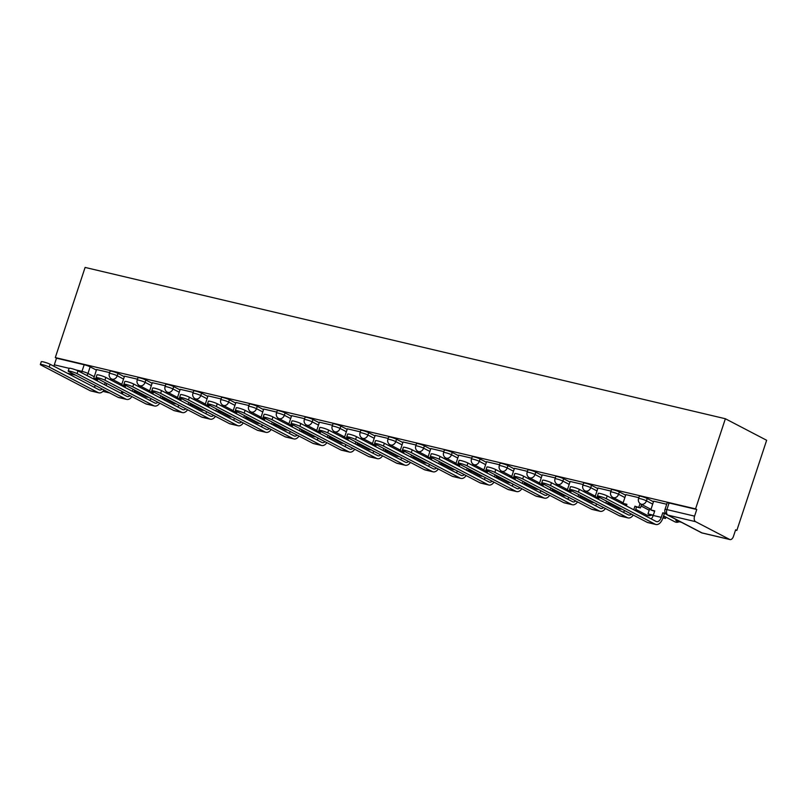 <?xml version="1.0" encoding="UTF-8"?>
<svg xmlns="http://www.w3.org/2000/svg" width="807" height="807" viewBox="0 0 807 807"><rect width="100%" height="100%" fill="white"/><g stroke="black" fill="none" stroke-linecap="round" stroke-linejoin="round"><path stroke-width="1.21" d="M124.318 376.718L118.014 373.419A4.529 0.545 -161.7 0 0 112.032 371.321A4.529 0.545 -161.7 0 0 110.135 371.159L109.359 373.51A4.529 0.545 18.3 0 1 111.255 373.671A4.529 0.545 18.3 0 1 117.237 375.769L123.542 379.068M152.17 383.295L145.865 380.006A4.529 0.545 -161.7 0 0 139.883 377.908A4.529 0.545 -161.7 0 0 137.987 377.737L137.21 380.087A4.529 0.545 18.3 0 1 139.107 380.258A4.529 0.545 18.3 0 1 145.089 382.357L151.393 385.645M180.022 389.882L173.717 386.593A4.529 0.545 -161.7 0 0 167.735 384.485A4.529 0.545 -161.7 0 0 165.839 384.324L165.062 386.674A4.529 0.545 18.3 0 1 166.958 386.835A4.529 0.545 18.3 0 1 172.94 388.934L179.245 392.232M207.873 396.459L201.568 393.17A4.529 0.545 -161.7 0 0 195.587 391.072A4.529 0.545 -161.7 0 0 193.69 390.901L192.913 393.251A4.529 0.545 18.3 0 1 194.81 393.423A4.529 0.545 18.3 0 1 200.792 395.521L207.096 398.809M235.725 403.046L229.42 399.758A4.529 0.545 -161.7 0 0 223.438 397.649A4.529 0.545 -161.7 0 0 221.542 397.488L220.765 399.838A4.529 0.545 18.3 0 1 222.661 400A4.529 0.545 18.3 0 1 228.643 402.108L234.948 405.396M263.576 409.623L257.272 406.335A4.529 0.545 -161.7 0 0 251.3 404.236A4.529 0.545 -161.7 0 0 249.403 404.065L248.627 406.415A4.529 0.545 18.3 0 1 250.523 406.587A4.529 0.545 18.3 0 1 256.495 408.685L262.8 411.974M291.438 416.21L285.123 412.922A4.529 0.545 -161.7 0 0 279.151 410.813A4.529 0.545 -161.7 0 0 277.255 410.652L276.478 413.002A4.529 0.545 18.3 0 1 278.375 413.164A4.529 0.545 18.3 0 1 284.346 415.272L290.661 418.561M319.29 422.787L312.975 419.499A4.529 0.545 -161.7 0 0 307.003 417.401A4.529 0.545 -161.7 0 0 305.107 417.229L304.33 419.579A4.529 0.545 18.3 0 1 306.226 419.751A4.529 0.545 18.3 0 1 312.198 421.849L318.513 425.138M347.141 429.374L340.826 426.086A4.529 0.545 -161.7 0 0 334.855 423.988A4.529 0.545 -161.7 0 0 332.958 423.816L332.181 426.167A4.529 0.545 18.3 0 1 334.078 426.328A4.529 0.545 18.3 0 1 340.05 428.436L346.364 431.725M374.993 435.951L368.688 432.663A4.529 0.545 -161.7 0 0 362.706 430.565A4.529 0.545 -161.7 0 0 360.81 430.393L360.033 432.744A4.529 0.545 18.3 0 1 361.929 432.915A4.529 0.545 18.3 0 1 367.911 435.013L374.216 438.302M402.844 442.539L396.54 439.25A4.529 0.545 -161.7 0 0 390.558 437.152A4.529 0.545 -161.7 0 0 388.661 436.98L387.885 439.331A4.529 0.545 18.3 0 1 389.781 439.502A4.529 0.545 18.3 0 1 395.763 441.6L402.068 444.889M430.696 449.126L424.391 445.827A4.529 0.545 -161.7 0 0 418.409 443.729A4.529 0.545 -161.7 0 0 416.513 443.568L415.736 445.908A4.529 0.545 18.3 0 1 417.633 446.079A4.529 0.545 18.3 0 1 423.614 448.178L429.919 451.466M458.547 455.703L452.243 452.414A4.529 0.545 -161.7 0 0 446.261 450.316A4.529 0.545 -161.7 0 0 444.364 450.145L443.588 452.495A4.529 0.545 18.3 0 1 445.484 452.666A4.529 0.545 18.3 0 1 451.466 454.765L457.771 458.053M486.399 462.29L480.094 458.991A4.529 0.545 -161.7 0 0 474.113 456.893A4.529 0.545 -161.7 0 0 472.226 456.732L471.449 459.082A4.529 0.545 18.3 0 1 473.336 459.244A4.529 0.545 18.3 0 1 479.318 461.342L485.622 464.64M514.261 468.867L507.946 465.578A4.529 0.545 -161.7 0 0 501.974 463.48A4.529 0.545 -161.7 0 0 500.078 463.309L499.301 465.659A4.529 0.545 18.3 0 1 501.197 465.831A4.529 0.545 18.3 0 1 507.169 467.929L513.484 471.217M542.112 475.454L535.798 472.156A4.529 0.545 -161.7 0 0 529.826 470.057A4.529 0.545 -161.7 0 0 527.929 469.896L527.153 472.246A4.529 0.545 18.3 0 1 529.049 472.408A4.529 0.545 18.3 0 1 535.021 474.506L541.336 477.805M569.964 482.031L563.649 478.743A4.529 0.545 -161.7 0 0 557.677 476.644A4.529 0.545 -161.7 0 0 555.781 476.473L555.004 478.823A4.529 0.545 18.3 0 1 556.901 478.995A4.529 0.545 18.3 0 1 562.872 481.093L569.187 484.382M597.816 488.618L591.511 485.32A4.529 0.545 -161.7 0 0 585.529 483.222A4.529 0.545 -161.7 0 0 583.632 483.06L582.856 485.411A4.529 0.545 18.3 0 1 584.752 485.572A4.529 0.545 18.3 0 1 590.734 487.67L597.039 490.969M625.667 495.195L619.362 491.907A4.529 0.545 -161.7 0 0 613.381 489.809A4.529 0.545 -161.7 0 0 611.484 489.637L610.707 491.988A4.529 0.545 18.3 0 1 612.604 492.159A4.529 0.545 18.3 0 1 618.586 494.257L624.89 497.546M653.519 501.783L647.214 498.484A4.529 0.545 -161.7 0 0 641.232 496.386A4.529 0.545 -161.7 0 0 639.336 496.224L638.559 498.575A4.529 0.545 18.3 0 1 640.455 498.736A4.529 0.545 18.3 0 1 646.437 500.834L652.742 504.133M735.53 530.108L736.841 530.421L766.65 440.279L725.372 418.742L695.553 508.884L55.3 357.572L85.108 267.43L725.372 418.742M53.988 366.287A4.529 2.663 -76.7 0 1 54.311 364.825L56.5 358.197L84.18 364.744A4.529 0.545 18.3 0 1 90.152 366.842L96.467 370.131M56.5 358.197L55.3 357.572M729.629 539.429L695.563 521.665L667.893 515.118L701.949 532.892L729.629 539.429A4.529 2.663 103.3 0 0 729.992 539.57A4.529 2.663 103.3 0 0 733.442 536.413L735.631 529.796L736.841 530.421M696.764 509.51L669.084 502.973A4.529 0.545 -161.7 0 0 667.187 502.801L664.998 509.429A4.529 0.545 18.3 0 1 666.895 509.59L694.575 516.137L696.764 509.51L695.553 508.884M694.575 516.137A4.529 2.663 103.3 0 0 695.563 521.665M666.713 504.264L653.63 501.177L650.815 509.953L654.749 510.881L653.226 515.471A6.123 3.591 -76.7 0 1 651.158 518.861M638.851 497.677L625.859 494.63M611 491.1L597.916 488.003L595.112 496.789L599.036 497.717L598.501 499.341M583.148 484.513L570.146 481.466M555.297 477.936L542.213 474.839L539.409 483.625L543.333 484.553L542.798 486.177M527.445 471.349L514.442 468.302M499.594 464.771L486.591 461.725M471.742 458.184L458.739 455.138M443.89 451.607L430.807 448.51L427.992 457.297L431.927 458.225L431.382 459.849M416.029 445.02L403.036 441.974M388.177 438.443L375.174 435.387M360.325 431.856L347.323 428.81M332.474 425.279L319.39 422.182L316.586 430.958L320.51 431.886L319.976 433.52M304.622 418.692L291.62 415.645M276.771 412.115L263.687 409.018L260.883 417.794L264.807 418.722L264.272 420.356M248.919 405.528L235.916 402.481M221.068 398.951L207.984 395.854L205.17 404.63L209.104 405.558L208.559 407.182M193.206 392.363L180.213 389.317M165.354 385.786L152.271 382.689L149.466 391.466L153.391 392.394L152.856 394.018M137.503 379.199L124.5 376.153M109.651 372.612L96.568 369.525L93.763 378.301L97.687 379.229L97.153 380.854M597.402 496.144L598.32 493.37A5.094 0.605 18.3 0 1 601.84 493.924A5.094 0.605 18.3 0 1 607.187 495.922L606.269 498.696A5.094 0.605 -161.7 0 0 600.922 496.698A5.094 0.605 -161.7 0 0 597.402 496.144A5.094 0.605 -161.7 0 0 598.229 496.799L647.153 522.321A9.069 5.316 103.3 0 0 647.89 522.603L655.93 524.5A9.069 5.316 103.3 0 0 662.829 518.185L664.343 513.595L666.037 513.998M650.815 509.953L654.608 511.295M664.343 513.595L662.779 512.778L661.266 517.368A6.123 3.591 -76.7 0 1 656.605 521.635A6.123 3.591 -76.7 0 1 656.101 521.443L607.187 495.922M662.779 512.778L665.583 513.444M676.155 519.537L675.832 520.495L677.396 521.312L681.36 522.25M675.832 520.495L679.797 521.433M606.269 498.696L655.183 524.217A9.069 5.316 103.3 0 0 655.93 524.5M569.55 489.567L570.468 486.782A5.094 0.605 18.3 0 1 573.989 487.337A5.094 0.605 18.3 0 1 579.325 489.335L578.407 492.109A5.094 0.605 -161.7 0 0 573.071 490.121A5.094 0.605 -161.7 0 0 569.55 489.567A5.094 0.605 -161.7 0 0 570.378 490.212L619.302 515.744A9.069 5.316 103.3 0 0 620.038 516.016L628.078 517.912A9.069 5.316 103.3 0 0 633.263 515.078M625.859 494.61L622.964 503.366L626.757 504.708M622.964 503.366L626.898 504.294L626.353 505.918M635.311 510.589L636.491 507.008L634.927 506.201L633.747 509.772M634.927 506.201L640.425 507.936L641.575 504.436M640.042 503.538L638.851 507.129M662.92 517.892L665.442 518.487L665.886 517.116M649.716 508.682L647.981 513.918L653.186 515.592M663.061 517.479L665.442 518.487M647.981 513.918L653.327 515.179M664.322 516.309L663.868 517.67M636.491 507.008L640.425 507.936M631.407 514.109A6.123 3.591 -76.7 0 1 628.754 515.048A6.123 3.591 -76.7 0 1 628.25 514.856L579.325 489.335M624.638 510.569A6.123 3.591 -76.7 0 1 623.307 512.284M578.407 492.109L627.332 517.64A9.069 5.316 103.3 0 0 628.078 517.912M541.699 482.979L542.617 480.205A5.094 0.605 18.3 0 1 546.137 480.76A5.094 0.605 18.3 0 1 551.474 482.757L550.556 485.532A5.094 0.605 -161.7 0 0 545.219 483.534A5.094 0.605 -161.7 0 0 541.699 482.979A5.094 0.605 -161.7 0 0 542.526 483.635L591.45 509.156A9.069 5.316 103.3 0 0 592.187 509.429L600.226 511.335A9.069 5.316 103.3 0 0 605.411 508.491M595.112 496.789L598.905 498.131M606.571 501.147L605.896 503.195M612.19 496.961L611.746 498.302M637.621 511.799L638.034 510.538M621.864 502.095L621.44 503.356M636.471 509.721L636.057 510.982M613.31 499.119L613.723 497.858M607.459 504.012L608.135 501.964M603.555 507.522A6.123 3.591 -76.7 0 1 600.902 508.46A6.123 3.591 -76.7 0 1 600.398 508.279L551.474 482.757M596.787 503.992A6.123 3.591 -76.7 0 1 595.445 505.696M550.556 485.532L599.48 511.053A9.069 5.316 103.3 0 0 600.226 511.335M513.847 476.402L514.765 473.618A5.094 0.605 18.3 0 1 518.286 474.173A5.094 0.605 18.3 0 1 523.622 476.17L522.704 478.944A5.094 0.605 -161.7 0 0 517.368 476.947A5.094 0.605 -161.7 0 0 513.847 476.402A5.094 0.605 -161.7 0 0 514.674 477.048L563.589 502.569A9.069 5.316 103.3 0 0 564.335 502.852L572.365 504.748A9.069 5.316 103.3 0 0 577.56 501.914M570.156 481.446L567.26 490.202L571.053 491.544M567.26 490.202L571.185 491.13L570.65 492.754M578.72 494.56L578.034 496.608M584.339 490.374L583.895 491.715M609.769 505.212L610.183 503.951M594.013 495.518L593.589 496.779M608.619 503.134L608.206 504.405M585.458 492.532L585.872 491.271M579.597 497.425L580.283 495.377M575.704 500.945A6.123 3.591 -76.7 0 1 573.051 501.883A6.123 3.591 -76.7 0 1 572.546 501.692L523.622 476.17M568.925 497.405A6.123 3.591 -76.7 0 1 567.593 499.109M522.704 478.944L571.628 504.476A9.069 5.316 103.3 0 0 572.365 504.748M485.996 469.815L486.914 467.041A5.094 0.605 18.3 0 1 490.434 467.596A5.094 0.605 18.3 0 1 495.77 469.593L494.852 472.367A5.094 0.605 -161.7 0 0 489.516 470.37A5.094 0.605 -161.7 0 0 485.996 469.815A5.094 0.605 -161.7 0 0 486.823 470.471L535.737 495.992A9.069 5.316 103.3 0 0 536.484 496.265L544.513 498.171A9.069 5.316 103.3 0 0 549.708 495.327M539.409 483.625L543.202 484.967M550.858 487.983L550.182 490.031M556.487 483.797L556.043 485.138M581.918 498.635L582.331 497.374M566.151 488.931L565.737 490.192M580.768 496.557L580.354 497.818M557.607 485.955L558.02 484.684M551.746 490.848L552.422 488.8M547.852 494.358A6.123 3.591 -76.7 0 1 545.189 495.296A6.123 3.591 -76.7 0 1 544.695 495.115L495.77 469.593M541.073 490.827A6.123 3.591 -76.7 0 1 539.742 492.532M494.852 472.367L543.777 497.889A9.069 5.316 103.3 0 0 544.513 498.171M458.144 463.238L459.062 460.454A5.094 0.605 18.3 0 1 462.572 461.009A5.094 0.605 18.3 0 1 467.919 463.006L467.001 465.78A5.094 0.605 -161.7 0 0 461.654 463.783A5.094 0.605 -161.7 0 0 458.144 463.238A5.094 0.605 -161.7 0 0 458.961 463.884L507.885 489.405A9.069 5.316 103.3 0 0 508.632 489.688L516.662 491.584A9.069 5.316 103.3 0 0 521.847 488.749M514.452 468.282L511.557 477.038L515.34 478.38M511.557 477.038L515.481 477.966L514.947 479.59M523.007 481.396L522.331 483.443M528.625 477.209L528.182 478.551M554.066 492.048L554.48 490.787M538.299 482.354L537.886 483.615M552.916 489.97L552.492 491.231M529.755 479.368L530.169 478.107M523.894 484.261L524.57 482.213M520.001 487.781A6.123 3.591 -76.7 0 1 517.337 488.719A6.123 3.591 -76.7 0 1 516.843 488.528L467.919 463.006M513.222 484.24A6.123 3.591 -76.7 0 1 511.89 485.945M467.001 465.78L515.925 491.312A9.069 5.316 103.3 0 0 516.662 491.584M430.292 456.651L431.21 453.877A5.094 0.605 18.3 0 1 434.721 454.432A5.094 0.605 18.3 0 1 440.067 456.429L439.149 459.203A5.094 0.605 -161.7 0 0 433.803 457.206A5.094 0.605 -161.7 0 0 430.292 456.651A5.094 0.605 -161.7 0 0 431.109 457.307L480.034 482.828A9.069 5.316 103.3 0 0 480.78 483.1L488.81 485.007A9.069 5.316 103.3 0 0 493.995 482.162M486.601 461.695L483.706 470.461L487.489 471.802M483.706 470.461L487.63 471.389L487.095 473.013M495.155 474.819L494.479 476.866M500.774 470.632L500.33 471.974M526.204 485.471L526.628 484.21M510.448 475.767L510.034 477.028M525.064 483.393L524.641 484.654M501.893 472.781L502.317 471.52M496.043 477.683L496.719 475.636M492.149 481.194A6.123 3.591 -76.7 0 1 489.486 482.132A6.123 3.591 -76.7 0 1 488.992 481.95L440.067 456.429M485.37 477.663A6.123 3.591 -76.7 0 1 484.039 479.368M439.149 459.203L488.074 484.725A9.069 5.316 103.3 0 0 488.81 485.007M402.441 450.064L403.359 447.29A5.094 0.605 18.3 0 1 406.869 447.845A5.094 0.605 18.3 0 1 412.216 449.842L411.298 452.616A5.094 0.605 -161.7 0 0 405.951 450.619A5.094 0.605 -161.7 0 0 402.441 450.064A5.094 0.605 -161.7 0 0 403.258 450.72L452.182 476.241A9.069 5.316 103.3 0 0 452.919 476.523L460.958 478.42A9.069 5.316 103.3 0 0 466.143 475.585M458.749 455.118L455.844 463.874L459.637 465.215M455.844 463.874L459.778 464.802L459.244 466.426M467.303 468.231L466.628 470.279M472.922 464.045L472.478 465.387M498.353 478.884L498.776 477.623M482.596 469.19L482.183 470.451M497.213 476.806L496.789 478.067M474.042 466.204L474.466 464.943M468.191 471.096L468.867 469.049M464.297 474.617A6.123 3.591 -76.7 0 1 461.634 475.555A6.123 3.591 -76.7 0 1 461.14 475.363L412.216 449.842M457.519 471.076A6.123 3.591 -76.7 0 1 456.187 472.781M411.298 452.616L460.212 478.148A9.069 5.316 103.3 0 0 460.958 478.42M374.579 443.487L375.497 440.713A5.094 0.605 18.3 0 1 379.018 441.268A5.094 0.605 18.3 0 1 384.364 443.255L383.446 446.039A5.094 0.605 -161.7 0 0 378.1 444.042A5.094 0.605 -161.7 0 0 374.579 443.487A5.094 0.605 -161.7 0 0 375.406 444.143L424.331 469.664A9.069 5.316 103.3 0 0 425.067 469.936L433.107 471.843A9.069 5.316 103.3 0 0 438.292 468.998M427.992 457.297L431.785 458.638M439.452 461.654L438.776 463.702M445.071 457.468L444.627 458.8M470.501 472.307L470.925 471.046M454.745 462.603L454.331 463.864M469.351 470.229L468.938 471.49M446.19 459.617L446.614 458.356M440.34 464.519L441.015 462.472M436.446 468.03A6.123 3.591 -76.7 0 1 433.783 468.968A6.123 3.591 -76.7 0 1 433.278 468.786L384.364 443.255M429.667 464.499A6.123 3.591 -76.7 0 1 428.335 466.204M383.446 446.039L432.36 471.56A9.069 5.316 103.3 0 0 433.107 471.843M346.728 436.9L347.646 434.126A5.094 0.605 18.3 0 1 351.166 434.68A5.094 0.605 18.3 0 1 356.502 436.678L355.584 439.452A5.094 0.605 -161.7 0 0 350.248 437.455A5.094 0.605 -161.7 0 0 346.728 436.9A5.094 0.605 -161.7 0 0 347.555 437.555L396.479 463.077A9.069 5.316 103.3 0 0 397.215 463.359L405.255 465.256A9.069 5.316 103.3 0 0 410.44 462.411M403.036 441.954L400.141 450.71L403.934 452.051M400.141 450.71L404.075 451.638L403.53 453.262M411.6 455.067L410.924 457.115M417.219 450.881L416.775 452.223M442.65 465.72L443.063 464.459M426.893 456.026L426.479 457.287M441.5 463.642L441.086 464.903M418.339 453.04L418.752 451.779M412.488 457.932L413.164 455.884M408.594 461.453A6.123 3.591 -76.7 0 1 405.931 462.391A6.123 3.591 -76.7 0 1 405.427 462.199L356.502 436.678M401.815 457.912A6.123 3.591 -76.7 0 1 400.484 459.617M355.584 439.452L404.509 464.983A9.069 5.316 103.3 0 0 405.255 465.256M318.876 430.323L319.794 427.549A5.094 0.605 18.3 0 1 323.314 428.093A5.094 0.605 18.3 0 1 328.651 430.091L327.733 432.875A5.094 0.605 -161.7 0 0 322.397 430.877A5.094 0.605 -161.7 0 0 318.876 430.323A5.094 0.605 -161.7 0 0 319.703 430.968L368.628 456.5A9.069 5.316 103.3 0 0 369.364 456.772L377.404 458.669A9.069 5.316 103.3 0 0 382.589 455.834M375.184 435.366L372.289 444.132L376.082 445.474M372.289 444.132L376.213 445.06L375.679 446.685M383.749 448.49L383.073 450.538M389.367 444.294L388.924 445.635M414.798 459.143L415.212 457.882M399.041 449.438L398.618 450.699M413.648 457.065L413.234 458.326M390.487 446.453L390.901 445.192M384.636 451.355L385.312 449.307M380.733 454.866A6.123 3.591 -76.7 0 1 378.08 455.804A6.123 3.591 -76.7 0 1 377.575 455.622L328.651 430.091M373.964 451.335A6.123 3.591 -76.7 0 1 372.632 453.04M327.733 432.875L376.657 458.396A9.069 5.316 103.3 0 0 377.404 458.669M291.024 423.736L291.942 420.961A5.094 0.605 18.3 0 1 295.463 421.516A5.094 0.605 18.3 0 1 300.799 423.514L299.881 426.288A5.094 0.605 -161.7 0 0 294.545 424.29A5.094 0.605 -161.7 0 0 291.024 423.736A5.094 0.605 -161.7 0 0 291.852 424.391L340.776 449.913A9.069 5.316 103.3 0 0 341.512 450.195L349.542 452.091A9.069 5.316 103.3 0 0 354.737 449.247M347.333 428.789L344.438 437.545L348.231 438.887M344.438 437.545L348.362 438.473L347.827 440.097M355.897 441.903L355.211 443.951M361.516 437.717L361.072 439.058M386.946 452.556L387.36 451.295M371.19 442.861L370.766 444.122M385.796 450.477L385.383 451.738M362.636 439.876L363.049 438.615M356.785 444.768L357.461 442.72M352.881 448.288A6.123 3.591 -76.7 0 1 350.228 449.227A6.123 3.591 -76.7 0 1 349.724 449.035L300.799 423.514M346.102 444.748A6.123 3.591 -76.7 0 1 344.771 446.453M299.881 426.288L348.806 451.809A9.069 5.316 103.3 0 0 349.542 452.091M263.173 417.158L264.091 414.384A5.094 0.605 18.3 0 1 267.611 414.929A5.094 0.605 18.3 0 1 272.948 416.926L272.03 419.711A5.094 0.605 -161.7 0 0 266.693 417.713A5.094 0.605 -161.7 0 0 263.173 417.158A5.094 0.605 -161.7 0 0 264 417.804L312.914 443.336A9.069 5.316 103.3 0 0 313.661 443.608L321.69 445.504A9.069 5.316 103.3 0 0 326.885 442.67M316.586 430.958L320.379 432.31M328.035 435.326L327.36 437.374M333.664 431.13L333.22 432.471M359.095 445.978L359.508 444.718M343.338 436.274L342.914 437.535M357.945 443.9L357.531 445.161M334.784 433.288L335.198 432.027M328.923 438.191L329.609 436.143M325.029 441.701A6.123 3.591 -76.7 0 1 322.376 442.64A6.123 3.591 -76.7 0 1 321.872 442.458L272.948 416.926M318.251 438.171A6.123 3.591 -76.7 0 1 316.919 439.876M272.03 419.711L320.954 445.232A9.069 5.316 103.3 0 0 321.69 445.504M235.321 410.571L236.239 407.797A5.094 0.605 18.3 0 1 239.76 408.352A5.094 0.605 18.3 0 1 245.096 410.349L244.178 413.123A5.094 0.605 -161.7 0 0 238.832 411.126A5.094 0.605 -161.7 0 0 235.321 410.571A5.094 0.605 -161.7 0 0 236.138 411.227L285.063 436.748A9.069 5.316 103.3 0 0 285.809 437.031L293.839 438.927A9.069 5.316 103.3 0 0 299.034 436.083M291.63 415.625L288.735 424.381L292.527 425.723M288.735 424.381L292.659 425.309L292.124 426.933M300.184 428.739L299.508 430.787M305.803 424.553L305.369 425.894M331.243 439.391L331.657 438.13M315.476 429.687L315.063 430.958M330.093 437.313L329.67 438.574M306.932 426.711L307.346 425.45M301.072 431.604L301.747 429.556M297.178 435.124A6.123 3.591 -76.7 0 1 294.515 436.062A6.123 3.591 -76.7 0 1 294.02 435.871L245.096 410.349M290.399 431.584A6.123 3.591 -76.7 0 1 289.067 433.288M244.178 413.123L293.102 438.645A9.069 5.316 103.3 0 0 293.839 438.927M207.47 403.994L208.388 401.21A5.094 0.605 18.3 0 1 211.898 401.765A5.094 0.605 18.3 0 1 217.244 403.762L216.326 406.546A5.094 0.605 -161.7 0 0 210.98 404.549A5.094 0.605 -161.7 0 0 207.47 403.994A5.094 0.605 -161.7 0 0 208.287 404.64L257.211 430.171A9.069 5.316 103.3 0 0 257.958 430.444L265.987 432.34A9.069 5.316 103.3 0 0 271.172 429.506M260.883 417.794L264.666 419.136M272.332 422.162L271.656 424.21M277.951 417.965L277.507 419.307M303.382 432.814L303.805 431.553M287.625 423.11L287.211 424.371M302.242 430.736L301.818 431.997M279.071 420.124L279.494 418.863M273.22 425.027L273.896 422.979M269.326 428.537A6.123 3.591 -76.7 0 1 266.663 429.475A6.123 3.591 -76.7 0 1 266.169 429.294L217.244 403.762M262.547 425.007A6.123 3.591 -76.7 0 1 261.216 426.711M216.326 406.546L265.251 432.068A9.069 5.316 103.3 0 0 265.987 432.34M179.618 397.407L180.536 394.633A5.094 0.605 18.3 0 1 184.046 395.188A5.094 0.605 18.3 0 1 189.393 397.185L188.475 399.959A5.094 0.605 -161.7 0 0 183.128 397.962A5.094 0.605 -161.7 0 0 179.618 397.407A5.094 0.605 -161.7 0 0 180.435 398.063L229.359 423.584A9.069 5.316 103.3 0 0 230.096 423.867L238.136 425.763A9.069 5.316 103.3 0 0 243.321 422.918M235.926 402.461L233.021 411.217L236.814 412.559M233.021 411.217L236.955 412.145L236.421 413.769M244.481 415.575L243.805 417.623M250.099 411.388L249.656 412.73M275.53 426.227L275.954 424.966M259.773 416.523L259.36 417.784M274.39 424.149L273.966 425.41M251.219 413.547L251.643 412.286M245.368 418.44L246.044 416.392M241.475 421.96A6.123 3.591 -76.7 0 1 238.811 422.898A6.123 3.591 -76.7 0 1 238.317 422.707L189.393 397.185M234.696 418.419A6.123 3.591 -76.7 0 1 233.364 420.124M188.475 399.959L237.399 425.481A9.069 5.316 103.3 0 0 238.136 425.763M151.756 390.83L152.684 388.046A5.094 0.605 18.3 0 1 156.195 388.601A5.094 0.605 18.3 0 1 161.541 390.598L160.623 393.382A5.094 0.605 -161.7 0 0 155.277 391.385A5.094 0.605 -161.7 0 0 151.756 390.83A5.094 0.605 -161.7 0 0 152.584 391.476L201.508 417.007A9.069 5.316 103.3 0 0 202.244 417.28L210.284 419.176A9.069 5.316 103.3 0 0 215.469 416.341M205.17 404.63L208.963 405.971M216.629 408.998L215.953 411.045M222.248 404.801L221.804 406.143M247.678 419.65L248.102 418.389M231.922 409.946L231.508 411.207M246.528 417.572L246.115 418.833M223.368 406.96L223.791 405.699M217.517 411.852L218.193 409.815M213.623 415.373A6.123 3.591 -76.7 0 1 210.96 416.311A6.123 3.591 -76.7 0 1 210.456 416.13L161.541 390.598M206.844 411.842A6.123 3.591 -76.7 0 1 205.513 413.547M160.623 393.382L209.538 418.904A9.069 5.316 103.3 0 0 210.284 419.176M123.905 384.243L124.823 381.469A5.094 0.605 18.3 0 1 128.343 382.024A5.094 0.605 18.3 0 1 133.69 384.021L132.762 386.795A5.094 0.605 -161.7 0 0 127.425 384.798A5.094 0.605 -161.7 0 0 123.905 384.243A5.094 0.605 -161.7 0 0 124.732 384.899L173.656 410.42A9.069 5.316 103.3 0 0 174.393 410.702L182.432 412.599A9.069 5.316 103.3 0 0 187.617 409.754M180.213 389.297L177.318 398.053L181.111 399.394M177.318 398.053L181.252 398.981L180.707 400.605M188.777 402.411L188.102 404.458M194.396 398.224L193.952 399.566M219.827 413.063L220.24 411.802M204.07 403.359L203.657 404.62M218.677 410.985L218.263 412.246M195.516 400.383L195.93 399.122M189.665 405.275L190.341 403.228M185.771 408.796A6.123 3.591 -76.7 0 1 183.108 409.734A6.123 3.591 -76.7 0 1 182.604 409.542L133.69 384.021M178.993 405.255A6.123 3.591 -76.7 0 1 177.661 406.96M132.762 386.795L181.686 412.316A9.069 5.316 103.3 0 0 182.432 412.599M96.053 377.666L96.971 374.882A5.094 0.605 18.3 0 1 100.492 375.437A5.094 0.605 18.3 0 1 105.828 377.434L104.91 380.208A5.094 0.605 -161.7 0 0 99.574 378.221A5.094 0.605 -161.7 0 0 96.053 377.666A5.094 0.605 -161.7 0 0 96.88 378.312L145.805 403.843A9.069 5.316 103.3 0 0 146.541 404.115L154.581 406.012A9.069 5.316 103.3 0 0 159.766 403.177M149.466 391.466L153.259 392.807M160.926 395.834L160.25 397.871M166.545 391.637L166.101 392.979M191.975 406.486L192.389 405.215M176.219 396.782L175.795 398.043M190.825 404.408L190.412 405.669M167.664 393.796L168.078 392.535M161.814 398.688L162.489 396.64M157.91 402.209A6.123 3.591 -76.7 0 1 155.257 403.147A6.123 3.591 -76.7 0 1 154.752 402.965L105.828 377.434M151.141 398.668A6.123 3.591 -76.7 0 1 149.809 400.383M104.91 380.208L153.834 405.739A9.069 5.316 103.3 0 0 154.581 406.012M68.202 371.079L69.12 368.305A5.094 0.605 18.3 0 1 72.64 368.86A5.094 0.605 18.3 0 1 77.976 370.857L77.058 373.631A5.094 0.605 -161.7 0 0 71.722 371.634A5.094 0.605 -161.7 0 0 68.202 371.079A5.094 0.605 -161.7 0 0 69.029 371.734L117.953 397.256A9.069 5.316 103.3 0 0 118.69 397.538L126.719 399.435A9.069 5.316 103.3 0 0 131.914 396.59M124.51 376.133L121.615 384.889L125.408 386.23M121.615 384.889L125.539 385.817L125.004 387.441M133.074 389.246L132.388 391.294M138.693 385.06L138.249 386.402M164.124 399.899L164.537 398.638M148.367 390.195L147.943 391.456M162.974 397.821L162.56 399.082M139.813 387.219L140.226 385.958M133.962 392.111L134.638 390.063M130.058 395.622A6.123 3.591 -76.7 0 1 127.405 396.57A6.123 3.591 -76.7 0 1 126.901 396.378L77.976 370.857M123.289 392.091A6.123 3.591 -76.7 0 1 121.948 393.796M77.058 373.631L125.983 399.152A9.069 5.316 103.3 0 0 126.719 399.435M40.35 364.502L41.268 361.718A5.094 0.605 18.3 0 1 44.788 362.272A5.094 0.605 18.3 0 1 50.125 364.27L49.207 367.044A5.094 0.605 -161.7 0 0 43.871 365.046A5.094 0.605 -161.7 0 0 40.35 364.502A5.094 0.605 -161.7 0 0 41.177 365.147L90.091 390.679A9.069 5.316 103.3 0 0 90.838 390.951L98.868 392.848A9.069 5.316 103.3 0 0 104.063 390.013M93.763 378.301L97.556 379.643M105.213 382.669L104.537 384.707M110.841 378.473L110.398 379.815M136.272 393.312L136.686 392.051M120.515 383.618L120.092 384.878M135.122 391.234L134.708 392.505M111.961 380.632L112.375 379.371M106.1 385.524L106.786 383.476M102.207 389.045A6.123 3.591 -76.7 0 1 99.554 389.983A6.123 3.591 -76.7 0 1 99.049 389.791L50.125 364.27M95.428 385.504A6.123 3.591 -76.7 0 1 94.096 387.209M49.207 367.044L98.131 392.575A9.069 5.316 103.3 0 0 98.868 392.848M118.014 373.419L117.237 375.769A4.529 3.632 117.6 0 1 112.244 379.199A4.529 3.632 -62.4 0 1 111.568 378.947L121.807 384.293M145.865 380.006L145.089 382.357A4.529 3.632 117.6 0 1 140.105 385.786A4.529 3.632 -62.4 0 1 139.419 385.534L149.668 390.881M173.717 386.593L172.94 388.934A4.529 3.632 117.6 0 1 167.957 392.363A4.529 3.632 -62.4 0 1 167.271 392.111L177.52 397.458M201.568 393.17L200.792 395.521A4.529 3.632 117.6 0 1 195.808 398.951A4.529 3.632 -62.4 0 1 195.123 398.698L205.371 404.045M229.42 399.758L228.643 402.108A4.529 3.632 117.6 0 1 223.66 405.528A4.529 3.632 -62.4 0 1 222.974 405.275L233.223 410.622M257.272 406.335L256.495 408.685A4.529 3.632 117.6 0 1 251.512 412.115A4.529 3.632 -62.4 0 1 250.826 411.863L261.075 417.209M285.123 412.922L284.346 415.272A4.529 3.632 117.6 0 1 279.363 418.692A4.529 3.632 -62.4 0 1 278.677 418.44L288.926 423.786M312.975 419.499L312.198 421.849A4.529 3.632 117.6 0 1 307.215 425.279A4.529 3.632 -62.4 0 1 306.539 425.027L316.778 430.373M340.826 426.086L340.05 428.436A4.529 3.632 117.6 0 1 335.066 431.856A4.529 3.632 -62.4 0 1 334.391 431.604L344.629 436.95M368.688 432.663L367.911 435.013A4.529 3.632 117.6 0 1 362.928 438.443A4.529 3.632 -62.4 0 1 362.242 438.191L372.491 443.537M396.54 439.25L395.763 441.6A4.529 3.632 117.6 0 1 390.78 445.03A4.529 3.632 -62.4 0 1 390.094 444.768L400.343 450.114M424.391 445.827L423.614 448.178A4.529 3.632 117.6 0 1 418.631 451.607A4.529 3.632 -62.4 0 1 417.945 451.355L428.194 456.701M452.243 452.414L451.466 454.765A4.529 3.632 117.6 0 1 446.483 458.194A4.529 3.632 -62.4 0 1 445.797 457.932L456.046 463.279M480.094 458.991L479.318 461.342A4.529 3.632 117.6 0 1 474.334 464.771A4.529 3.632 -62.4 0 1 473.648 464.519L483.897 469.866M507.946 465.578L507.169 467.929A4.529 3.632 117.6 0 1 502.186 471.359A4.529 3.632 -62.4 0 1 501.5 471.096L511.749 476.443M535.798 472.156L535.021 474.506A4.529 3.632 117.6 0 1 530.038 477.936A4.529 3.632 -62.4 0 1 529.352 477.683L539.601 483.03M563.649 478.743L562.872 481.093A4.529 3.632 117.6 0 1 557.889 484.523A4.529 3.632 -62.4 0 1 557.213 484.271L567.452 489.607M591.511 485.32L590.734 487.67A4.529 3.632 117.6 0 1 585.741 491.1A4.529 3.632 -62.4 0 1 585.065 490.848L595.304 496.194M619.362 491.907L618.586 494.257A4.529 3.632 117.6 0 1 613.602 497.687A4.529 3.632 -62.4 0 1 612.917 497.435L623.165 502.781M647.214 498.484L646.437 500.834A4.529 3.632 117.6 0 1 641.454 504.264A4.529 3.632 -62.4 0 1 640.768 504.012L651.017 509.358M90.152 366.842L87.963 373.459L94.278 376.758M75.545 375.134L67.142 373.147M102.943 391.334L109.611 392.908M641.071 505.989L649.201 510.236M679.131 521.726A4.529 4.529 0 0 1 674.823 521.786A4.529 3.632 -62.4 0 0 675.509 522.038A4.529 3.632 -62.4 0 0 678.243 521.514M651.279 515.138A4.529 4.529 0 0 1 646.972 515.199A4.529 3.632 -62.4 0 0 647.658 515.451A4.529 3.632 -62.4 0 0 650.392 514.937M621.804 509.096A4.529 4.529 0 0 1 619.12 508.622A4.529 3.632 -62.4 0 0 619.806 508.874A4.529 3.632 -62.4 0 0 621.34 508.854M593.952 502.509A4.529 4.529 0 0 1 591.269 502.035A4.529 3.632 -62.4 0 0 591.955 502.287A4.529 3.632 -62.4 0 0 593.488 502.277M566.09 495.932A4.529 4.529 0 0 1 563.417 495.458A4.529 3.632 -62.4 0 0 564.103 495.71A4.529 3.632 -62.4 0 0 565.636 495.69M538.239 489.345A4.529 4.529 0 0 1 535.566 488.871A4.529 3.632 -62.4 0 0 536.241 489.123A4.529 3.632 -62.4 0 0 537.785 489.113M510.387 482.768A4.529 4.529 0 0 1 507.714 482.293A4.529 3.632 -62.4 0 0 508.39 482.546A4.529 3.632 -62.4 0 0 509.933 482.525M482.536 476.18A4.529 4.529 0 0 1 479.852 475.706A4.529 3.632 -62.4 0 0 480.538 475.959A4.529 3.632 -62.4 0 0 482.082 475.938M454.684 469.603A4.529 4.529 0 0 1 452.001 469.119A4.529 3.632 -62.4 0 0 452.687 469.381A4.529 3.632 -62.4 0 0 454.22 469.361M426.832 463.016A4.529 4.529 0 0 1 424.149 462.542A4.529 3.632 -62.4 0 0 424.835 462.794A4.529 3.632 -62.4 0 0 426.368 462.774M398.981 456.439A4.529 4.529 0 0 1 396.298 455.955A4.529 3.632 -62.4 0 0 396.983 456.217A4.529 3.632 -62.4 0 0 398.517 456.197M371.129 449.852A4.529 4.529 0 0 1 368.446 449.378A4.529 3.632 -62.4 0 0 369.132 449.63A4.529 3.632 -62.4 0 0 370.665 449.61M343.268 443.275A4.529 4.529 0 0 1 340.594 442.791A4.529 3.632 -62.4 0 0 341.28 443.053A4.529 3.632 -62.4 0 0 342.814 443.033M315.416 436.688A4.529 4.529 0 0 1 312.743 436.214A4.529 3.632 -62.4 0 0 313.429 436.466A4.529 3.632 -62.4 0 0 314.962 436.446M287.564 430.111A4.529 4.529 0 0 1 284.891 429.627A4.529 3.632 -62.4 0 0 285.567 429.879A4.529 3.632 -62.4 0 0 287.11 429.869M259.713 423.524A4.529 4.529 0 0 1 257.04 423.05A4.529 3.632 -62.4 0 0 257.715 423.302A4.529 3.632 -62.4 0 0 259.259 423.282M231.861 416.937A4.529 4.529 0 0 1 229.178 416.462A4.529 3.632 -62.4 0 0 229.864 416.715A4.529 3.632 -62.4 0 0 231.407 416.705M204.01 410.36A4.529 4.529 0 0 1 201.326 409.885A4.529 3.632 -62.4 0 0 202.012 410.138A4.529 3.632 -62.4 0 0 203.546 410.117M176.158 403.772A4.529 4.529 0 0 1 173.475 403.298A4.529 3.632 -62.4 0 0 174.161 403.55A4.529 3.632 -62.4 0 0 175.694 403.54M148.306 397.195A4.529 4.529 0 0 1 145.623 396.721A4.529 3.632 -62.4 0 0 146.309 396.973A4.529 3.632 -62.4 0 0 147.842 396.953M669.084 502.973L666.895 509.59A4.529 2.663 -76.7 0 0 667.893 515.118A4.529 3.632 117.6 0 1 667.207 514.866L701.263 532.64A4.529 4.529 0 0 0 702.322 533.034L729.992 539.57M84.18 364.744L81.991 371.361A4.529 0.545 18.3 0 1 87.963 373.459A4.529 3.632 -62.4 0 1 86.803 375.457M54.311 364.825L69.12 368.325M75.737 369.888L81.991 371.361A4.529 2.663 -76.7 0 0 81.668 372.773M120.868 393.231A4.529 3.632 -62.4 0 0 121.968 391.405M702.322 533.034A4.529 2.663 103.3 0 1 701.949 532.892A4.529 3.632 117.6 0 1 701.263 532.64M661.266 517.368L653.226 515.471M655.183 524.217L647.153 522.321M627.332 517.64L619.302 515.744M599.48 511.053L591.45 509.156M571.628 504.476L563.589 502.569M543.777 497.889L535.737 495.992M515.925 491.312L507.885 489.405M488.074 484.725L480.034 482.828M460.212 478.148L452.182 476.241M432.36 471.56L424.331 469.664M404.509 464.983L396.479 463.077M376.657 458.396L368.628 456.5M348.806 451.809L340.776 449.913M320.954 445.232L312.914 443.336M293.102 438.645L285.063 436.748M265.251 432.068L257.211 430.171M237.399 425.481L229.359 423.584M209.538 418.904L201.508 417.007M181.686 412.316L173.656 410.42M153.834 405.739L145.805 403.843M125.983 399.152L117.953 397.256M98.131 392.575L90.091 390.679M674.823 521.786L663.576 515.915M638.559 498.575A4.529 4.529 0 0 0 640.768 504.012M646.972 515.199L635.724 509.328M610.707 491.988A4.529 4.529 0 0 0 612.917 497.435M619.12 508.622L607.873 502.751M582.856 485.411A4.529 4.529 0 0 0 585.065 490.848M591.269 502.035L580.021 496.164M555.004 478.823A4.529 4.529 0 0 0 557.213 484.271M563.417 495.458L552.17 489.587M527.153 472.246A4.529 4.529 0 0 0 529.352 477.683M535.566 488.871L524.318 483M499.301 465.659A4.529 4.529 0 0 0 501.5 471.096M507.714 482.293L496.456 476.423M471.449 459.082A4.529 4.529 0 0 0 473.648 464.519M479.852 475.706L468.605 469.835M443.588 452.495A4.529 4.529 0 0 0 445.797 457.932M452.001 469.119L440.753 463.258M415.736 445.908A4.529 4.529 0 0 0 417.945 451.355M424.149 462.542L412.902 456.671M387.885 439.331A4.529 4.529 0 0 0 390.094 444.768M396.298 455.955L385.05 450.094M360.033 432.744A4.529 4.529 0 0 0 362.242 438.191M368.446 449.378L357.198 443.507M332.181 426.167A4.529 4.529 0 0 0 334.391 431.604M340.594 442.791L329.347 436.93M304.33 419.579A4.529 4.529 0 0 0 306.539 425.027M312.743 436.214L301.495 430.343M276.478 413.002A4.529 4.529 0 0 0 278.677 418.44M284.891 429.627L273.644 423.756M248.627 406.415A4.529 4.529 0 0 0 250.826 411.863M257.04 423.05L245.782 417.179M220.765 399.838A4.529 4.529 0 0 0 222.974 405.275M229.178 416.462L217.93 410.592M192.913 393.251A4.529 4.529 0 0 0 195.123 398.698M201.326 409.885L190.079 404.014M165.062 386.674A4.529 4.529 0 0 0 167.271 392.111M173.475 403.298L162.227 397.427M137.21 380.087A4.529 4.529 0 0 0 139.419 385.534M145.623 396.721L134.376 390.85M109.359 373.51A4.529 4.529 0 0 0 111.568 378.947M102.903 391.375L109.782 392.999M121.625 393.624A4.529 4.529 0 0 0 122.755 391.819M664.998 509.429A4.529 4.529 0 0 0 667.207 514.866"/></g></svg>
